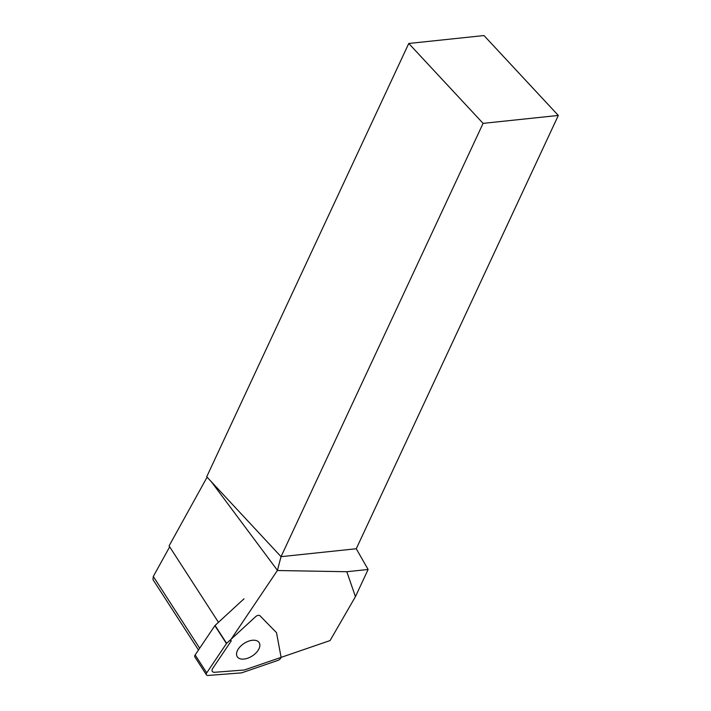 <?xml version="1.0" encoding="UTF-8"?>
<svg xmlns="http://www.w3.org/2000/svg" width="711" height="711" viewBox="0 0 711 711"><rect width="100%" height="100%" fill="white"/><g stroke="black" fill="none" stroke-linecap="round" stroke-linejoin="round"><path stroke-width="1.07" d="M258.573 649.57A13.029 7.492 -32.9 0 1 247.499 658.279A13.029 7.492 -32.9 0 1 237.261 656.742A13.029 7.492 -32.9 0 1 244.14 643.384A13.029 7.492 -32.9 0 1 259.142 642.602A13.029 7.492 -32.9 0 1 258.573 649.57M206.43 674.855L194.858 656.955A3.279 1.884 -32.9 0 1 195.143 654.964L214.882 625.662L226.454 643.562L206.714 672.864A3.279 1.884 147.1 0 0 206.377 674.757A3.279 1.884 -32.9 0 0 206.43 674.855A3.279 1.884 -32.9 0 0 208.039 675.45L241.447 672.882A0.818 0.471 -32.9 0 0 241.696 672.828L277.921 660.395A3.279 1.884 -32.9 0 0 280.232 658.848A3.279 1.884 147.1 0 0 280.996 656.866L276.543 632.772A0.818 0.471 -32.9 0 0 276.463 632.621L259.968 615.753A3.279 1.884 147.1 0 0 258.013 615.397A3.279 1.884 -32.9 0 0 255.578 616.695L226.622 643.357L215.051 625.458A0.818 0.471 147.1 0 0 214.882 625.662M244.006 598.795L215.051 625.458M558.322 115.449L483.089 123.367L408.763 43.469L483.987 35.55L558.322 115.449L356.264 548.75L368.111 569.484L346.808 571.724L355.438 596.653L330.064 640.567L244.308 670.002L214.713 672.277A4.924 2.826 -32.9 0 1 212.296 671.388A4.924 2.826 -32.9 0 1 212.731 668.402L231.297 640.833L230.231 640.531L277.379 570.515L281.041 556.669L211.407 481.809L277.112 569.92M207.088 477.17L169.076 545.915L218.464 622.321M346.808 571.724L277.379 570.515M199.684 648.228L153.3 576.452L169.68 546.839M408.763 43.469L206.714 476.77L211.407 481.809M153.3 576.452L152.963 579.581L198.485 650.014M355.438 596.653L368.111 569.484M483.089 123.367L281.041 556.669L356.264 548.75M195.143 654.964L206.714 672.864"/></g></svg>
